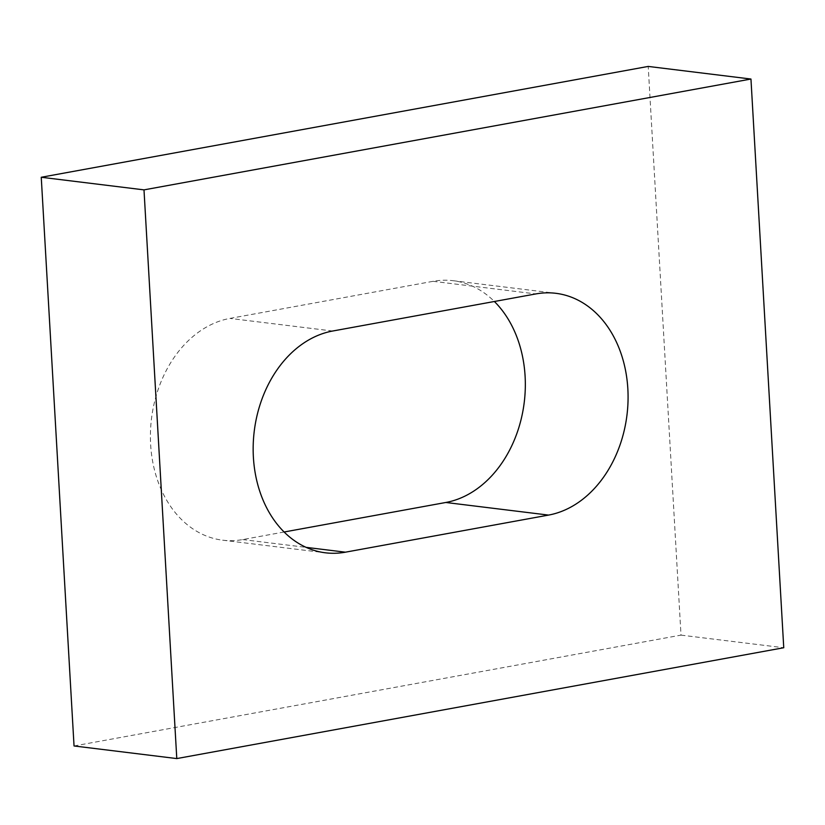 <?xml version="1.0" encoding="UTF-8"?>
<svg xmlns="http://www.w3.org/2000/svg" width="825" height="825" viewBox="0 0 825 825"><rect width="100%" height="100%" fill="white"/><g stroke="black" fill="none" stroke-linecap="round" stroke-linejoin="round"><path stroke-width="0.62" stroke-dasharray="4.12 3.09" d="M284.12 532.001L242.684 539.571A112.035 85.439 -83 0 1 222.657 540.189A112.035 85.439 -83 0 1 150.49 431.619A112.035 85.439 -83 0 1 229.928 318.409L433.073 281.315A112.035 85.439 -83 0 1 453.1 280.696A112.035 85.439 -83 0 1 494.371 301.486M74.044 745.965L681.007 635.126L648.213 66.423M681.007 635.126L783.75 647.738M433.073 281.315L535.817 293.927M332.681 331.021L229.928 318.409M242.684 539.571L306.127 547.357M453.1 280.696L555.844 293.308M222.657 540.189L325.401 552.802"/><path stroke-width="1.24" d="M306.127 547.357L345.427 552.183A112.035 85.439 -83 0 1 325.401 552.802A112.035 85.439 -83 0 1 253.234 444.232A112.035 85.439 -83 0 1 332.681 331.021L535.817 293.927A112.035 85.439 -83 0 1 555.844 293.308A112.035 85.439 -83 0 1 627.846 388.864A112.035 85.439 -83 0 1 548.563 515.089L445.82 502.477L284.12 532.001M494.371 301.486A112.035 85.439 -83 0 1 525.102 376.252A112.035 85.439 -83 0 1 445.82 502.477M41.25 177.262L74.044 745.965L176.787 758.577L783.75 647.738L750.956 79.035L648.213 66.423L41.25 177.262L143.993 189.874L176.787 758.577M345.427 552.183L548.563 515.089M750.956 79.035L143.993 189.874"/></g></svg>
